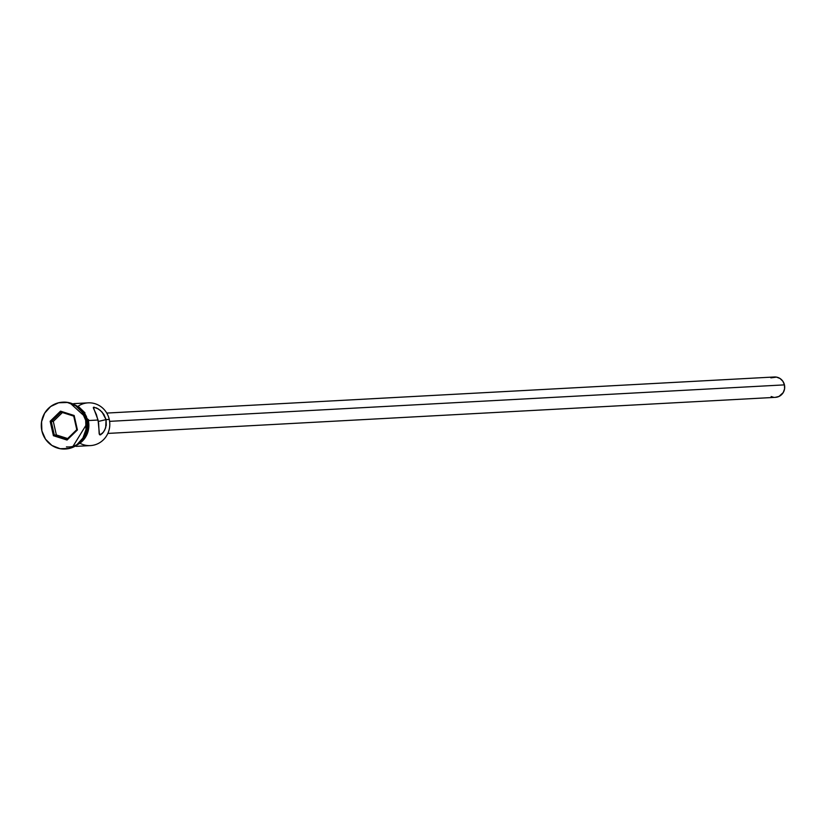 <?xml version="1.0" encoding="UTF-8"?>
<svg xmlns="http://www.w3.org/2000/svg" width="826" height="826" viewBox="0 0 826 826"><rect width="100%" height="100%" fill="white"/><g stroke="black" fill="none" stroke-linecap="round" stroke-linejoin="round"><path stroke-width="1.24" d="M78.697 405.824A21.404 20.536 86.9 0 1 109.259 419.422A21.404 20.536 -93.1 0 0 88.103 402.851L73.731 403.635M107.845 433.423L775.469 397.337A10.191 9.778 -93.1 0 0 784.442 384.875L109.61 421.353L784.442 384.875A10.191 9.778 -93.1 0 0 774.375 376.986L106.75 413.072M98.593 422.871L96.466 414.735L93.4 408.096L93.844 407.135L98.356 408.963L102.145 412.164L106.058 419.598L106.275 425.225L104.726 430.078L102.3 433.536L99.471 434.641L98.067 420.031L89.063 420.517L98.067 420.031L93.338 407.404L96.528 407.941L100.287 410.377L103.818 414.342L106.058 419.598L109.259 419.422L106.058 419.598L105.676 427.785L103.56 432.019L100.101 434.93L99.172 433.712L98.593 422.871M98.356 421.446L106.058 419.598L98.356 421.446M62.807 402.179A23.438 22.498 86.9 0 1 86.255 420.31A23.438 22.498 -93.1 0 0 63.096 402.169A23.438 22.498 -93.1 0 0 62.807 402.179M85.419 417.429A21.404 20.536 86.9 0 1 86.41 420.661L87.556 420.599A21.404 20.536 -93.1 0 0 78.119 407.094L81.567 409.82L86.255 416.624L87.556 420.599L86.41 420.661L86.947 424.822L86.172 431.409M85.687 420.341L86.255 420.31L85.687 420.341L82.053 411.998L75.631 405.731L67.412 402.489L58.636 402.768L50.644 406.516L44.656 413.176L41.579 421.725L41.878 430.862A23.438 22.498 86.9 0 1 62.518 402.2A23.438 22.498 86.9 0 1 85.687 420.341A23.438 22.498 86.9 0 1 65.047 449.003A23.438 22.498 86.9 0 1 41.878 430.862L45.523 439.205L51.935 445.472L60.164 448.714L68.93 448.435L76.921 444.687L82.91 438.028L85.987 429.479L85.687 420.341M87.742 420.548L89.022 420.31L87.742 420.548A21.6 20.733 86.9 0 1 78.831 443.583L85.181 436.851L86.978 433.061L88.279 424.75L86.431 416.531L84.397 412.866L81.702 409.675L76.808 406.103M66.441 446.887A21.6 20.733 -93.1 0 0 88.32 420.517L88.857 424.719M67.04 440.051L53.411 435.705L50.159 421.26L60.525 411.152L74.154 415.499L77.417 429.943L67.04 440.051L77.417 429.943L74.154 415.499L73.731 416.128L76.777 429.654L67.061 439.122L54.299 435.054L56.354 434.941L67.66 438.544L56.354 434.941L54.299 435.054L51.253 421.518L53.308 421.415L56.354 434.941L53.308 421.415L51.253 421.518L60.969 412.06L73.731 416.128L76.777 429.654L77.417 429.943L76.777 429.654L67.061 439.122L67.04 440.051L67.061 439.122L54.299 435.054L53.411 435.705L67.04 440.051M65.337 448.993A23.438 22.498 -93.1 0 0 65.626 448.972A23.438 22.498 -93.1 0 0 86.255 420.31A23.438 22.498 86.9 0 1 65.337 448.993M85.109 416.686L86.41 420.661A21.404 20.536 86.9 0 1 86.172 431.399M80.029 442.457A21.404 20.536 -93.1 0 0 87.556 420.599L88.083 424.76L86.792 432.989L85.016 436.748L79.554 442.829M84.964 412.835L79.048 407.053L75.238 405.112M80.236 442.963L85.759 436.82L88.588 428.942M101.082 434.548L100.101 434.93M76.044 446.37L90.416 445.596A21.404 20.536 -93.1 0 0 109.259 419.422A21.404 20.536 86.9 0 1 102.29 440.826A21.404 20.536 86.9 0 1 80.742 443.655M770.875 377.864L776.502 377.11L780.074 378.525L782.862 381.251L784.442 384.875L784.576 388.85L783.244 392.567L778.98 396.449L775.263 397.347M773.342 397.203L771.164 396.542M62.425 412.525L53.308 421.415L62.425 412.525M73.731 416.128L74.154 415.499L60.525 411.152L60.969 412.06L73.731 416.128M60.969 412.06L60.525 411.152L50.159 421.26L51.253 421.518L60.969 412.06M51.253 421.518L50.159 421.26L53.411 435.705L54.299 435.054L51.253 421.518M62.518 402.2L63.096 402.169M69.838 402.861L89.022 420.31L72.254 447.547M65.047 449.003L65.626 448.972"/></g></svg>
